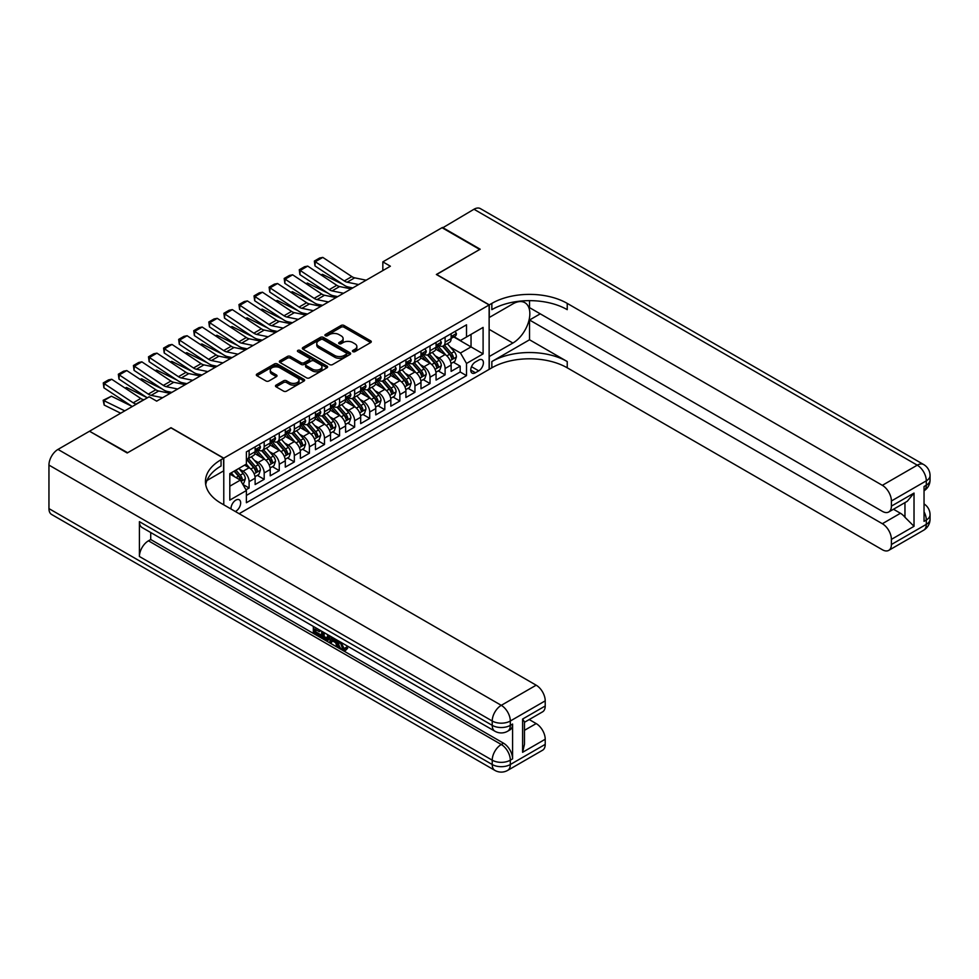 <?xml version="1.0" encoding="UTF-8"?>
<svg xmlns="http://www.w3.org/2000/svg" width="979" height="979" viewBox="0 0 979 979"><rect width="100%" height="100%" fill="white"/><g stroke="black" fill="none" stroke-linecap="round" stroke-linejoin="round"><path stroke-width="1.47" d="M352.881 351.645A1.468 0.844 0 0 0 354.949 351.645L370.674 342.564A2.093 1.212 0 0 0 371.286 341.708A2.093 1.212 0 0 0 370.674 340.851L344.033 325.469A2.093 1.212 0 0 0 341.071 325.469L325.346 334.549A1.468 0.844 0 0 0 324.918 335.148A1.468 0.844 0 0 0 325.346 335.748A1.468 0.844 0 0 0 327.427 335.748L329.458 334.573A6.694 3.867 0 0 1 338.93 334.573L341.145 335.858A6.694 3.867 0 0 1 343.115 338.587A6.694 3.867 0 0 1 341.145 341.328L339.113 342.503A1.468 0.844 0 0 0 338.685 343.091A1.468 0.844 0 0 0 339.113 343.69A1.468 0.844 0 0 0 341.181 343.69L343.225 342.515A6.694 3.867 0 0 1 352.697 342.515L354.912 343.8A6.694 3.867 0 0 1 356.87 346.529A6.694 3.867 0 0 1 354.912 349.27L352.881 350.445A1.468 0.844 0 0 0 352.452 351.045A1.468 0.844 0 0 0 352.881 351.645L352.881 350.445M235.364 511.515A6.829 3.94 120 0 0 235.829 511.258A6.829 3.94 120 0 0 240.296 505.25A6.829 3.94 120 0 0 239.243 499.779A6.829 3.94 120 0 0 235.829 500.122A6.829 3.94 120 0 0 231.032 509.007M276.102 385.114A2.093 1.212 0 0 0 275.491 385.971A2.093 1.212 0 0 0 276.102 386.827L283.58 391.135A2.093 1.212 0 0 0 286.541 391.135L304.004 381.051A2.093 1.212 0 0 0 304.616 380.195A2.093 1.212 0 0 0 304.004 379.35L277.363 363.968A2.093 1.212 0 0 0 274.401 363.968L256.939 374.051A2.093 1.212 0 0 0 256.327 374.908A2.093 1.212 0 0 0 256.939 375.752L265.97 380.966A2.093 1.212 0 0 0 268.931 380.966L276.396 376.658A2.093 1.212 0 0 0 277.008 375.801A2.093 1.212 0 0 0 276.396 374.945L271.929 372.363A5.605 3.231 0 0 1 270.29 370.074A5.605 3.231 0 0 1 273.741 367.088A5.605 3.231 0 0 1 279.847 367.786L297.383 377.918A5.605 3.231 0 0 1 299.023 380.195A5.605 3.231 0 0 1 295.56 383.181A5.605 3.231 0 0 1 289.466 382.483L286.541 380.794A2.093 1.212 0 0 0 283.58 380.794L276.102 385.114L276.102 386.827M171.007 427.872L127.649 452.726L89.958 431.482M171.007 427.701L223.775 458.16L489.133 304.958L489.133 369.377L239.157 513.694M89.958 430.956L149.138 396.789L156.677 401.145L390.376 266.215L382.838 261.87L442.018 227.703L479.71 249.461L436.365 274.487L489.133 304.958M329.605 364.567A2.093 1.212 0 0 0 332.566 364.567L350.029 354.484A2.093 1.212 0 0 0 350.641 353.627A2.093 1.212 0 0 0 350.029 352.77L323.388 337.388A2.093 1.212 0 0 0 320.427 337.388L302.964 347.472A2.093 1.212 0 0 0 302.352 348.328A2.093 1.212 0 0 0 302.964 349.185L329.605 364.567M298.448 351.963A1.468 0.844 0 0 1 299.929 352.159L326.986 367.786L309.548 377.845A2.093 1.212 0 0 1 306.586 377.845L279.957 362.475L279.957 360.761A2.093 1.212 0 0 0 279.345 361.618A2.093 1.212 0 0 0 279.957 362.475M279.957 360.761L287.422 356.442A2.093 1.212 0 0 1 290.384 356.442L301.189 362.683A2.093 1.212 0 0 0 304.151 362.683L309.107 359.819A2.093 1.212 0 0 0 309.719 358.963A2.093 1.212 0 0 0 309.107 358.118L297.861 351.62A1.468 0.844 0 0 1 297.432 351.02A1.468 0.844 0 0 1 298.338 350.237A1.468 0.844 0 0 1 299.929 350.421L327.01 366.06A2.093 1.212 0 0 1 327.622 366.917A2.093 1.212 0 0 1 327.01 367.774L327.01 366.06M245.974 489.83L249.107 488.019L242.841 484.409M239.28 469.039L243.073 471.217A8.53 4.919 60 0 1 249.107 481.668L255.127 478.18L255.127 484.544L264.183 479.318L257.318 475.353M254.369 460.326L258.15 462.516A8.53 4.919 60 0 1 264.183 472.955L270.216 469.479L270.216 475.831L279.26 470.605L272.395 466.653M269.445 451.625L273.227 453.815A8.53 4.919 60 0 1 279.26 464.254L285.293 460.779L285.293 467.13L294.336 461.904L287.471 457.939M284.522 442.924L288.303 445.102A8.53 4.919 60 0 1 294.336 455.553L300.369 452.065L300.369 458.429L309.413 453.204L302.548 449.239M299.598 434.211L303.38 436.401A8.53 4.919 60 0 1 309.413 446.852L315.446 443.365L315.446 449.716L324.49 444.49L317.624 440.538M314.675 425.51L318.456 427.701A8.53 4.919 60 0 1 324.49 438.139L330.523 434.664L330.523 441.015L339.566 435.79L332.701 431.825M329.752 416.809L333.533 418.988A8.53 4.919 60 0 1 339.566 429.438L345.599 425.951L345.599 432.314L354.643 427.089L347.79 423.124M344.828 408.096L348.61 410.287A8.53 4.919 60 0 1 354.643 420.737L360.676 417.25L360.676 423.601L369.719 418.376L362.866 414.423M359.905 399.395L363.686 401.586A8.53 4.919 60 0 1 369.719 412.024L375.752 408.549L375.752 414.9L384.796 409.675L377.943 405.722M374.981 390.694L378.763 392.873A8.53 4.919 60 0 1 384.796 403.324L390.829 399.836L390.829 406.199L399.873 400.974L393.02 397.009M390.058 381.981L393.839 384.172A8.53 4.919 60 0 1 399.873 394.623L405.906 391.135L405.906 397.486L414.949 392.273L408.096 388.308M405.135 373.28L408.928 375.471A8.53 4.919 60 0 1 414.949 385.91L420.982 382.434L420.982 388.785L430.026 383.56L423.173 379.607M420.211 364.58L424.005 366.758A8.53 4.919 60 0 1 430.026 377.209L436.059 373.721L436.059 380.085L445.102 374.859L445.102 368.508A8.53 4.919 -120 0 0 439.081 358.057L435.288 355.866M438.249 370.894L445.102 374.859M255.127 478.18A8.53 4.919 -120 0 0 249.107 467.742L244.579 465.123M270.216 469.479A8.53 4.919 -120 0 0 264.183 459.029L254.858 453.644M285.293 460.779A8.53 4.919 -120 0 0 279.26 450.328L269.935 444.943M300.369 452.065A8.53 4.919 -120 0 0 294.336 441.627L285.011 436.242M315.446 443.365A8.53 4.919 -120 0 0 309.413 432.914L300.088 427.529M330.523 434.664A8.53 4.919 -120 0 0 324.49 424.213L315.165 418.828M345.599 425.951A8.53 4.919 -120 0 0 339.566 415.512L330.241 410.128M360.676 417.25A8.53 4.919 -120 0 0 354.643 406.799L345.318 401.427M375.752 408.549A8.53 4.919 -120 0 0 369.719 398.098L360.394 392.714M390.829 399.836A8.53 4.919 -120 0 0 384.796 389.397L375.471 384.013M405.906 391.135A8.53 4.919 -120 0 0 399.873 380.684L390.548 375.312M420.982 382.434A8.53 4.919 -120 0 0 414.949 371.983L405.624 366.599M436.059 373.721A8.53 4.919 -120 0 0 430.026 363.282L420.701 357.898M478.731 360.064L475.415 361.973A6.608 3.818 120 0 0 471.095 367.798A6.608 3.818 120 0 0 472.111 373.097A6.608 3.818 120 0 0 475.415 372.766L478.731 370.857A6.608 3.818 120 0 0 483.051 365.032A6.608 3.818 120 0 0 482.035 359.734A6.608 3.818 120 0 0 478.731 360.064M223.775 504.821L223.775 458.16M229.808 486.196L240.357 480.102L246.39 490.54L246.39 502.729L466.518 375.642L466.518 363.454L460.485 353.003L450.364 347.166M246.39 490.54L229.808 500.122L229.808 473.652L246.39 464.083L246.39 451.894L466.518 324.808L466.518 336.996L483.1 327.414L483.1 353.884L466.518 363.454M258.064 449.936L258.15 449.985A8.53 4.919 60 0 0 262.409 450.401L268.442 446.926A8.53 4.919 -120 0 0 270.216 443.022L270.216 438.139M273.153 441.235L273.227 441.272A8.53 4.919 60 0 0 277.485 441.7L283.518 438.213A8.53 4.919 -120 0 0 285.293 434.309L285.293 429.438M288.23 432.522L288.303 432.571A8.53 4.919 60 0 0 292.562 432.987L298.595 429.512A8.53 4.919 -120 0 0 300.369 425.608L300.369 420.725M303.306 423.821L303.38 423.87A8.53 4.919 60 0 0 307.651 424.286L313.672 420.811A8.53 4.919 -120 0 0 315.446 416.907L315.446 412.024M318.383 415.12L318.456 415.157A8.53 4.919 60 0 0 322.727 415.585L328.748 412.098A8.53 4.919 -120 0 0 330.523 408.194L330.523 403.324M333.46 406.407L333.533 406.456A8.53 4.919 60 0 0 337.804 406.872L343.837 403.397A8.53 4.919 -120 0 0 345.599 399.493L345.599 394.623M348.536 397.707L348.61 397.755A8.53 4.919 60 0 0 352.881 398.172L358.914 394.696A8.53 4.919 -120 0 0 360.676 390.792L360.676 385.91M363.613 389.006L363.686 389.042A8.53 4.919 60 0 0 367.957 389.471L373.99 385.983A8.53 4.919 -120 0 0 375.752 382.079L375.752 377.209M378.689 380.293L378.763 380.341A8.53 4.919 60 0 0 383.034 380.758L389.067 377.282A8.53 4.919 -120 0 0 390.829 373.378L390.829 368.508M393.766 371.592L393.839 371.641A8.53 4.919 60 0 0 398.11 372.057L404.143 368.581A8.53 4.919 -120 0 0 405.906 364.677L405.906 359.795M408.843 362.891L408.928 362.928A8.53 4.919 60 0 0 413.187 363.356L419.22 359.868A8.53 4.919 -120 0 0 420.982 355.964L420.982 351.094M423.919 354.178L424.005 354.227A8.53 4.919 60 0 0 428.264 354.655L434.297 351.167A8.53 4.919 -120 0 0 436.059 347.264L436.059 342.393M246.39 495.423L460.191 371.983L460.191 366.158L451.135 371.371L451.135 365.02A8.53 4.919 -120 0 0 445.102 354.569L435.79 349.197M438.996 345.477L439.081 345.526A8.53 4.919 -120 0 0 443.34 345.942A8.53 4.919 -120 0 0 445.102 342.038L445.102 337.168M443.34 345.942L449.373 342.466A8.53 4.919 -120 0 0 451.135 338.563L451.135 333.68M249.107 450.328L249.107 455.198A8.53 4.919 60 0 1 247.332 459.102A8.53 4.919 60 0 1 246.39 459.457M247.332 459.102L253.365 455.627A8.53 4.919 -120 0 0 255.127 451.723L255.127 446.84M264.183 441.627L264.183 446.497A8.53 4.919 60 0 1 262.409 450.401M279.26 432.914L279.26 437.797A8.53 4.919 60 0 1 277.485 441.7M294.336 424.213L294.336 429.083A8.53 4.919 60 0 1 292.562 432.987M309.413 415.512L309.413 420.383A8.53 4.919 60 0 1 307.651 424.286M324.49 406.799L324.49 411.682A8.53 4.919 60 0 1 322.727 415.585M339.566 398.098L339.566 402.969A8.53 4.919 60 0 1 337.804 406.872M354.643 389.397L354.643 394.268A8.53 4.919 60 0 1 352.881 398.172M369.719 380.684L369.719 385.567A8.53 4.919 60 0 1 367.957 389.471M384.796 371.983L384.796 376.854A8.53 4.919 60 0 1 383.034 380.758M399.873 363.282L399.873 368.153A8.53 4.919 60 0 1 398.11 372.057M414.949 354.569L414.949 359.452A8.53 4.919 60 0 1 413.187 363.356M430.026 345.868L430.026 350.739A8.53 4.919 60 0 1 428.264 354.655M430.026 377.209L430.026 383.56M414.949 385.91L414.949 392.273M399.873 394.623L399.873 400.974M384.796 403.324L384.796 409.675M369.719 412.024L369.719 418.376M354.643 420.737L354.643 427.089M339.566 429.438L339.566 435.79M324.49 438.139L324.49 444.49M309.413 446.852L309.413 453.204M294.336 455.553L294.336 461.904M279.26 464.254L279.26 470.605M264.183 472.955L264.183 479.318M249.107 481.668L249.107 488.019M240.357 480.102L229.808 474.007M460.485 353.003L471.046 346.909L471.046 334.377L483.1 327.414M453.779 336.947L483.1 353.884M454.072 336.776L460.485 340.472L466.518 336.996M382.838 261.87L382.838 270.571M453.326 362.193L460.191 366.158M460.191 371.983L466.518 375.642M353.468 351.853L354.912 351.008A6.694 3.867 0 0 0 356.87 348.279L356.87 346.529M343.115 338.587L343.115 340.325A6.694 3.867 0 0 1 341.145 343.066L339.701 343.898M370.674 340.851L370.674 342.564L344.033 327.219A2.093 1.212 0 0 0 341.071 327.219L325.934 335.956M350.005 354.496L323.388 339.138A2.093 1.212 0 0 0 320.427 339.138L302.988 349.197M346.333 354.227A1.468 0.844 0 0 0 346.762 353.627A1.468 0.844 0 0 0 346.333 353.027L322.948 339.529A1.468 0.844 0 0 0 320.867 339.529L318.726 340.765A6.694 3.867 0 0 0 316.768 343.507A6.694 3.867 0 0 0 318.726 346.236L334.708 355.463A6.694 3.867 0 0 0 344.18 355.463L346.333 354.227L346.333 355.964A1.468 0.844 0 0 0 346.762 355.365L346.762 353.627M316.768 343.507L316.768 345.244A6.694 3.867 0 0 0 318.726 347.973L318.726 346.236M346.333 355.964L344.18 357.2A6.694 3.867 0 0 1 334.708 357.2L318.726 347.973M279.982 362.487L287.422 358.192L287.422 356.442M309.719 358.963L309.719 360.713A2.093 1.212 0 0 1 309.107 361.557L304.151 364.421A2.093 1.212 0 0 1 301.189 364.421L290.384 358.192A2.093 1.212 0 0 0 287.422 358.192M312.399 369.156A5.605 3.231 0 0 0 318.505 369.854A5.605 3.231 0 0 0 321.956 366.868A5.605 3.231 0 0 0 320.317 364.58L314.137 361.018A2.093 1.212 0 0 0 311.175 361.018L306.219 363.882A2.093 1.212 0 0 0 305.607 364.739A2.093 1.212 0 0 0 306.219 365.583L312.399 369.156L312.399 370.894A5.605 3.231 0 0 0 318.505 371.592A5.605 3.231 0 0 0 321.956 368.606L321.956 366.868M305.607 364.739L305.607 366.476A2.093 1.212 0 0 0 306.219 367.333L306.219 365.583M312.399 370.894L306.219 367.333M299.023 380.195L299.023 381.945A5.605 3.231 0 0 1 295.56 384.931A5.605 3.231 0 0 1 289.466 384.221L286.541 382.544A2.093 1.212 0 0 0 283.58 382.544L276.127 386.84M270.29 370.074L270.29 371.812A5.605 3.231 0 0 0 271.929 374.1L271.929 372.363M276.396 374.945L276.396 376.658L271.929 374.1M304.004 379.35L304.004 381.051L277.363 365.705A2.093 1.212 0 0 0 274.401 365.705L256.963 375.777M451.013 363.527L454.905 361.275L456.41 356.919A5.654 3.267 -120 0 0 454.219 351.62L447.33 343.641M320.977 274.866L322.519 274.34L342.993 284.448M348.071 286.957L351.522 288.658M445.947 355.132L438.078 346.015M441.468 352.477L436.891 347.178A13.535 7.82 -120 0 0 436.475 346.713M442.569 346.248L449.545 354.312A5.654 3.267 60 0 1 451.552 358.216C452.408 359.342 453.008 358.999 453.363 357.164A5.654 3.267 -120 0 0 451.356 353.272L444.466 345.293M442.985 346.113L450.475 354.79A2.876 1.664 60 0 1 451.197 355.915L453.363 357.164M451.552 358.216L451.968 358.877M322.519 274.34L321.271 275.062M358.632 284.546L347.153 282.197A10.659 6.155 60 0 1 344.302 280.949L315.262 261.748L314.981 265.933L344.033 285.122A15.994 9.227 -120 0 0 348.316 287.006L352.783 287.924M455.137 331.379L456.41 333.594A5.654 3.267 60 0 1 455.247 336.091L452.384 337.755A5.654 3.267 -120 0 0 453.363 336.446L453.24 335.944M366.17 280.202L354.692 277.84A10.659 6.155 60 0 1 351.84 276.592L322.801 257.404L315.262 261.748L314.357 261.063L319.631 258.015L322.801 257.404M451.331 338.012L451.356 338.012A5.654 3.267 -120 0 0 452.384 337.755M452.641 336.03L453.363 336.446L451.552 337.498A5.654 3.267 60 0 1 451.135 338.293M314.981 265.933L314.357 261.063M442.471 227.96L473.983 209.249L917.262 465.172A12.788 7.391 120 0 1 923.65 464.536A12.788 12.788 0 0 1 930.05 475.61A12.788 7.391 180 0 1 926.305 480.836L891.404 500.991A12.788 7.391 -120 0 0 882.348 485.327L917.262 465.172A12.788 7.391 60 0 1 926.305 480.836L926.305 485.192L924.041 486.502L924.041 521.317L926.305 520.008L926.305 524.365A12.788 7.391 60 0 1 923.65 530.214L888.748 550.369A12.788 7.391 -120 0 0 891.404 544.52L926.305 524.365A12.788 7.391 0 0 0 930.05 519.139A12.788 12.788 0 0 1 923.65 530.214M442.471 227.446L480.163 249.204L436.512 274.573M489.133 356.576L512.886 343.042A23.985 13.853 120 0 0 528.55 321.907A23.985 13.853 120 0 0 524.879 302.682A23.985 13.853 120 0 0 512.886 303.869L489.28 317.49L489.28 304.873L491.85 303.392A53.307 30.777 180 0 1 567.233 303.392L882.348 485.327M489.28 356.662L489.28 369.291L491.85 367.81A53.307 30.777 180 0 1 567.233 367.81L882.348 549.733A12.788 7.391 -120 0 0 888.748 550.369M529.541 339.774L491.85 361.545A53.307 30.777 180 0 1 567.233 361.545L529.541 339.774L529.541 320.011L540.249 313.831M529.541 300.639L529.541 307.651L882.348 511.344A12.788 7.391 -120 0 0 888.748 511.98A12.788 7.391 -120 0 0 891.404 506.131L914.019 493.073L914.019 526.323L904.963 517.279L904.963 502.619M914.019 526.323L891.404 539.38L891.404 544.52M891.404 539.38A12.788 7.391 -120 0 0 882.348 523.716L900.447 513.265A12.788 7.391 60 0 1 904.963 517.279M529.541 320.011L882.348 523.716M473.983 209.249A12.788 7.391 -60 0 1 480.383 208.613L923.65 464.536M436.512 274.401L489.28 304.873M891.404 500.991L891.404 506.131M893.484 509.251L900.447 513.265M491.85 303.392L491.85 309.658A53.307 30.777 180 0 1 567.233 309.658L567.233 303.392M888.748 511.98L907.252 501.297L914.019 493.073M341.108 642.383L343.898 648.233L344.951 648.6M340.019 641.808L342.699 648.93L344.461 649.138L346.444 647.082L347.716 648.159L345.452 650.545L342.809 650.203C340.031 648.318 338.636 645.699 338.624 642.346L338.722 641.061M332.64 640.976L330.853 643.154L329.495 642.371L331.783 637.048M337.522 640.364L339.321 646.654L338.122 647.352L336.764 646.568L335.736 642.762L331.881 640.535L330.853 643.154M315.825 629.656L315.825 631.883L321.149 634.967L321.149 636.166L319.949 636.864L313.341 633.046L313.341 626.401M320.574 630.586L319.374 631.712L314.614 628.959L314.614 632.581L315.825 631.883M139.41 521.66L492.229 725.353A12.788 7.391 120 0 0 494.872 731.215L142.065 527.522A12.788 7.391 -60 0 1 139.41 521.66L139.41 556.488A12.788 7.391 -60 0 1 148.465 540.812L150.717 539.515L503.536 743.208A12.788 7.391 60 0 1 512.58 758.872L512.58 724.056A12.788 7.391 60 0 1 509.924 729.906L507.673 731.215A12.788 7.391 -120 0 0 510.316 725.353L512.58 724.056M150.717 539.515L150.717 532.515M330.315 636.203L329.066 639.63L327.855 640.327L324.93 639.74L321.687 637.867L321.687 631.222M127.197 452.983L170.848 427.786L223.616 458.245L221.058 459.726A53.307 30.777 -0 0 0 205.443 481.497A53.307 30.777 -0 0 0 221.058 503.255L536.174 685.19A12.788 7.391 60 0 1 545.217 700.854L510.316 721.009L510.316 725.353A12.788 7.391 -0 0 1 492.229 725.353L492.229 721.009L48.95 465.086A12.788 7.391 -60 0 1 57.994 449.41L89.505 431.225L127.197 452.983M223.616 458.245L223.616 470.875L206.948 480.493M522.602 719.051L524.475 721.878L524.475 744.248L522.602 752.3L522.602 719.051L545.217 705.994L545.217 700.854M545.217 705.994A12.788 7.391 60 0 1 542.574 711.843L524.475 722.294M48.95 508.603L492.229 764.526A12.788 7.391 120 0 0 494.872 770.387L51.606 514.464A12.788 7.391 -60 0 1 48.95 508.603L48.95 465.086M529.223 719.553L536.174 723.579A12.788 7.391 60 0 1 545.217 739.243L522.602 752.3M512.58 758.872L510.316 760.181L510.316 764.526L545.217 744.383L545.217 739.243M545.217 744.383A12.788 7.391 60 0 1 542.574 750.232L507.673 770.387A12.788 7.391 -120 0 0 510.316 764.526A12.788 7.391 -0 0 1 492.229 764.526L492.229 760.181L139.41 556.488M221.058 459.726L221.058 465.992A53.307 30.777 -0 0 0 205.725 484.629M314.614 632.581L319.949 635.652L321.149 634.967M319.949 635.652L319.949 636.864M314.614 627.147L319.9 630.195M319.374 630.5L319.374 631.712M329.017 635.457L327.855 640.327M322.96 631.957L322.96 637.402L326.962 638.969L327.745 634.722M329.115 636.876L330.29 636.191M324.171 632.654L324.171 636.705L328.173 638.271M322.96 637.402L324.171 636.705M324.832 638.479L326.031 637.782M335.834 639.397L338.122 647.352M332.97 637.745L332.26 639.556L335.356 641.343L334.647 638.7M333.741 638.186L333.472 638.859L334.904 639.691M332.26 639.556L333.472 638.859M342.699 648.93L343.898 648.233M339.897 643.068L341.059 642.408M345.232 647.768L346.505 648.857L347.716 648.159M346.505 648.857L345.452 650.545M435.936 372.228L439.828 369.989L441.333 365.632A5.654 3.267 -120 0 0 439.143 360.321L432.253 352.354M305.901 283.567L307.443 283.041L327.916 293.149M332.995 295.658L336.446 297.359M430.87 363.833L423.001 354.716M426.391 361.178L421.814 355.891A13.535 7.82 -120 0 0 421.398 355.414M427.493 354.961L434.468 363.025A5.654 3.267 60 0 1 436.475 366.917C437.332 368.055 437.931 367.7 438.286 365.877A5.654 3.267 -120 0 0 436.279 361.973L429.389 354.006M427.909 354.826L435.398 363.49A2.876 1.664 60 0 1 436.12 364.616L438.286 365.877M436.475 366.917L436.891 367.59M307.443 283.041L306.194 283.763M420.86 380.941L424.751 378.689L426.257 374.333A5.654 3.267 -120 0 0 424.066 369.034L417.176 361.055M290.824 292.28L292.366 291.742L312.839 301.85M317.918 304.359L321.369 306.06M415.794 372.534L407.913 363.417M411.315 369.878L406.738 364.592A13.535 7.82 -120 0 0 406.322 364.115M412.416 363.662L419.391 371.726A5.654 3.267 60 0 1 421.398 375.618C422.255 376.756 422.855 376.413 423.209 374.578A5.654 3.267 -120 0 0 421.19 370.686L414.313 362.707M412.832 363.527L420.321 372.191A2.876 1.664 60 0 1 421.043 373.317L423.209 374.578M421.398 375.618L421.814 376.291M292.366 291.742L291.118 292.464M405.783 389.642L409.675 387.39L411.18 383.034A5.654 3.267 -120 0 0 408.977 377.735L402.1 369.756M275.748 300.981L277.29 300.455L297.763 310.563M302.841 313.072L306.292 314.773M400.717 381.235L392.836 372.13M396.238 378.592L391.661 373.293A13.535 7.82 -120 0 0 391.245 372.828M397.339 372.363L404.315 380.427A5.654 3.267 60 0 1 406.322 384.331C407.178 385.457 407.778 385.114 408.133 383.278A5.654 3.267 -120 0 0 406.114 379.387L399.224 371.408M397.755 372.228L405.233 380.904A2.876 1.664 60 0 1 405.967 382.03L408.133 383.278M406.322 384.331L406.738 384.992M277.29 300.455L276.041 301.177M390.707 398.343L394.598 396.091L396.103 391.747A5.654 3.267 -120 0 0 393.901 386.436L387.011 378.469M260.671 309.682L262.213 309.156L282.686 319.264M287.765 321.773L291.216 323.474M385.64 389.948L377.759 380.831M381.161 387.292L376.585 382.006A13.535 7.82 -120 0 0 376.169 381.529M382.263 381.076L389.226 389.14A5.654 3.267 60 0 1 391.245 393.032C392.089 394.17 392.701 393.815 393.056 391.979A5.654 3.267 -120 0 0 391.037 388.088L384.147 380.121M382.679 380.941L390.156 389.605A2.876 1.664 60 0 1 390.89 390.731L393.056 391.979M391.245 393.032L391.661 393.705M262.213 309.156L260.965 309.878M343.556 293.259L332.077 290.898A10.659 6.155 60 0 1 329.225 289.649L300.186 270.461L299.904 274.634L328.956 293.835A15.994 9.227 -120 0 0 333.239 295.707L337.706 296.625M440.06 340.08L441.333 342.295A5.654 3.267 60 0 1 440.171 344.804L437.307 346.456A5.654 3.267 -120 0 0 438.286 345.159L438.164 344.657M351.094 288.903L339.615 286.553A10.659 6.155 60 0 1 336.764 285.293L307.724 266.104L300.186 270.461L299.268 269.763L304.555 266.716L307.724 266.104M436.255 346.725L436.279 346.725A5.654 3.267 -120 0 0 437.307 346.456M437.564 344.73L438.286 345.159L436.475 346.199A5.654 3.267 60 0 1 436.059 347.007M299.904 274.634L299.268 269.763M328.479 301.96L317 299.611A10.659 6.155 60 0 1 314.149 298.35L285.097 279.162L284.828 283.347L313.867 302.535A15.994 9.227 -120 0 0 318.163 304.42L322.629 305.338M424.984 348.781L426.257 351.008A5.654 3.267 60 0 1 425.094 353.505L422.23 355.157A5.654 3.267 -120 0 0 423.209 353.86L423.087 353.358M336.017 297.604L324.538 295.254A10.659 6.155 60 0 1 321.687 294.006L292.635 274.805L285.097 279.162L284.191 278.464L289.478 275.429L292.635 274.805M421.178 355.426L421.19 355.426A5.654 3.267 -120 0 0 422.23 355.157M422.475 353.431L423.209 353.86L421.398 354.9A5.654 3.267 60 0 1 420.982 355.707M284.828 283.347L284.191 278.464M313.402 310.661L301.924 308.312A10.659 6.155 60 0 1 299.072 307.063L270.02 287.863L269.751 292.048L298.791 311.236A15.994 9.227 -120 0 0 303.086 313.121L307.553 314.039M409.907 357.494L411.18 359.709A5.654 3.267 60 0 1 410.017 362.206L407.154 363.87A5.654 3.267 -120 0 0 408.133 362.56L408.01 362.059M320.941 306.317L309.462 303.955A10.659 6.155 60 0 1 306.611 302.707L277.559 283.518L270.02 287.863L269.115 287.177L274.401 284.13L277.559 283.518M406.101 364.127L406.114 364.127A5.654 3.267 -120 0 0 407.154 363.87M407.399 362.144L408.133 362.56L406.322 363.613A5.654 3.267 60 0 1 405.906 364.408M269.751 292.048L269.115 287.177M298.326 319.374L286.847 317.012A10.659 6.155 60 0 1 283.996 315.764L254.944 296.564L254.675 300.749L283.714 319.949A15.994 9.227 -120 0 0 288.01 321.822L292.476 322.74M394.831 366.195L396.103 368.41A5.654 3.267 60 0 1 394.941 370.919L392.077 372.571A5.654 3.267 -120 0 0 393.056 371.274L392.934 370.772M305.864 315.018L294.385 312.668A10.659 6.155 60 0 1 291.534 311.408L262.482 292.219L254.944 296.564L254.038 295.878L259.325 292.831L262.482 292.219M391.013 372.828L391.037 372.828A5.654 3.267 -120 0 0 392.077 372.571M392.322 370.845L393.056 371.274L391.245 372.314A5.654 3.267 60 0 1 390.829 373.121M254.675 300.749L254.038 295.878M375.63 407.056L379.522 404.804L381.027 400.448A5.654 3.267 -120 0 0 378.824 395.149L371.934 387.17M245.594 318.395L247.136 317.857L267.61 327.965M272.688 330.474L276.127 332.175M370.564 398.649L362.683 389.532M366.085 395.993L361.508 390.707A13.535 7.82 -120 0 0 361.092 390.229M367.186 389.777L374.149 397.841A5.654 3.267 60 0 1 376.169 401.733C377.013 402.871 377.625 402.528 377.98 400.692A5.654 3.267 -120 0 0 375.96 396.801L369.071 388.822M367.602 389.642L375.079 398.306A2.876 1.664 60 0 1 375.814 399.432L377.98 400.692M376.169 401.733L376.585 402.406M247.136 317.857L245.888 318.579M283.249 328.075L271.77 325.726A10.659 6.155 60 0 1 268.907 324.465L239.867 305.277L239.598 309.462L268.638 328.65A15.994 9.227 -120 0 0 272.921 330.535L277.4 331.453M379.742 374.896L381.027 377.123A5.654 3.267 60 0 1 379.864 379.619L376.988 381.272A5.654 3.267 -120 0 0 377.98 379.974L377.857 379.473M290.787 323.719L279.309 321.369A10.659 6.155 60 0 1 276.457 320.121L247.406 300.92L239.867 305.277L238.962 304.579L244.236 301.544L247.406 300.92M375.936 381.541L375.96 381.541A5.654 3.267 -120 0 0 376.988 381.272M377.245 379.546L377.98 379.974L376.169 381.015A5.654 3.267 60 0 1 375.752 381.822M239.598 309.462L238.962 304.579M360.553 415.757L364.445 413.505L365.95 409.149A5.654 3.267 -120 0 0 363.747 403.85L356.858 395.871M230.518 327.096L232.06 326.57L252.533 336.678M257.612 339.187L261.05 340.888M355.487 407.35L347.606 398.245M350.996 404.706L346.431 399.408A13.535 7.82 -120 0 0 346.015 398.942M352.11 398.477L359.073 406.542A5.654 3.267 60 0 1 361.092 410.434C361.936 411.572 362.548 411.229 362.903 409.393A5.654 3.267 -120 0 0 360.884 405.502L353.994 397.523M352.513 398.343L360.003 407.019A2.876 1.664 60 0 1 360.737 408.145L362.903 409.393M361.092 410.434L361.508 411.107M232.06 326.57L230.811 327.292M268.16 336.776L256.694 334.426A10.659 6.155 60 0 1 253.83 333.178L224.791 313.978L224.521 318.163L253.561 337.351A15.994 9.227 -120 0 0 257.844 339.236L262.323 340.154M364.665 383.609L365.95 385.824A5.654 3.267 60 0 1 364.788 388.32L361.912 389.985A5.654 3.267 -120 0 0 362.903 388.675L362.781 388.173M275.711 332.432L264.232 330.07A10.659 6.155 60 0 1 261.369 328.822L232.329 309.621L224.791 313.978L223.885 313.292L229.159 310.245L232.329 309.621M360.859 390.242L360.884 390.242A5.654 3.267 -120 0 0 361.912 389.985M362.169 388.259L362.903 388.675L361.092 389.728A5.654 3.267 60 0 1 360.676 390.523M224.521 318.163L223.885 313.292M345.465 424.458L349.368 422.206L350.874 417.862A5.654 3.267 -120 0 0 348.671 412.551L341.781 404.572M215.441 335.797L216.983 335.271L237.456 345.379M242.535 347.888L245.974 349.589M340.411 416.063L332.53 406.946M335.919 413.407L331.355 408.121A13.535 7.82 -120 0 0 330.939 407.643M337.033 407.191L343.996 415.255A5.654 3.267 60 0 1 346.015 419.147C346.86 420.285 347.472 419.93 347.826 418.094A5.654 3.267 -120 0 0 345.807 414.203L338.918 406.236M337.437 407.056L344.926 415.72A2.876 1.664 60 0 1 345.648 416.846L347.826 418.094M346.015 419.147L346.419 419.82M216.983 335.271L215.735 335.993M253.084 345.477L241.617 343.127A10.659 6.155 60 0 1 238.754 341.879L209.714 322.678L209.445 326.864L238.484 346.064A15.994 9.227 -120 0 0 242.768 347.937L247.246 348.854M349.589 392.31L350.874 394.525A5.654 3.267 60 0 1 349.699 397.033L346.835 398.686A5.654 3.267 -120 0 0 347.826 397.376L347.704 396.887M260.622 341.133L249.155 338.783A10.659 6.155 60 0 1 246.292 337.522L217.252 318.334L209.714 322.678L208.808 321.993L214.083 318.946L217.252 318.334M345.783 398.942L345.807 398.942A5.654 3.267 -120 0 0 346.835 398.686M347.092 396.96L347.826 397.376L346.015 398.429A5.654 3.267 60 0 1 345.599 399.236M209.445 326.864L208.808 321.993M330.388 433.171L334.292 430.919L335.797 426.563A5.654 3.267 -120 0 0 333.594 421.264L326.705 413.285M200.365 344.51L201.907 343.972L222.38 354.08M227.458 356.589L230.897 358.29M325.322 424.764L317.453 415.647M320.843 422.108L316.278 416.821A13.535 7.82 -120 0 0 315.862 416.344M321.956 415.891L328.92 423.956A5.654 3.267 60 0 1 330.939 427.847C331.783 428.986 332.395 428.643 332.75 426.807A5.654 3.267 -120 0 0 330.731 422.916L323.841 414.937M322.36 415.757L329.85 424.421A2.876 1.664 60 0 1 330.572 425.547L332.75 426.807M330.939 427.847L331.343 428.521M201.907 343.972L200.646 344.694M238.007 354.19L226.541 351.84A10.659 6.155 60 0 1 223.677 350.58L194.637 331.392L194.368 335.577L223.408 354.765A15.994 9.227 -120 0 0 227.691 356.65L232.17 357.568M334.512 401.011L335.797 403.238A5.654 3.267 60 0 1 334.622 405.734L331.759 407.386A5.654 3.267 -120 0 0 332.75 406.089L332.627 405.587M245.545 349.833L234.079 347.484A10.659 6.155 60 0 1 231.215 346.236L202.176 327.035L194.637 331.392L193.732 330.694L199.006 327.647L202.176 327.035M330.706 407.656L330.731 407.656A5.654 3.267 -120 0 0 331.759 407.386M332.016 405.661L332.75 406.089L330.939 407.129A5.654 3.267 60 0 1 330.523 407.937M194.368 335.577L193.732 330.694M315.311 441.872L319.215 439.62L320.72 435.263A5.654 3.267 -120 0 0 318.518 429.965L311.628 421.986M185.288 353.211L186.83 352.685L207.303 362.793M212.382 365.302L215.821 367.003M310.245 433.464L302.376 424.36M305.766 430.821L301.202 425.522A13.535 7.82 -120 0 0 300.786 425.057M306.88 424.592L313.843 432.657A5.654 3.267 60 0 1 315.862 436.548C316.707 437.686 317.306 437.344 317.673 435.508A5.654 3.267 -120 0 0 315.654 431.617L308.764 423.638M307.284 424.458L314.773 433.134A2.876 1.664 60 0 1 315.495 434.26L317.673 435.508M315.862 436.548L316.266 437.221M186.83 352.685L185.569 353.407M222.931 362.891L211.464 360.541A10.659 6.155 60 0 1 208.6 359.293L179.561 340.092L179.292 344.278L208.331 363.466A15.994 9.227 -120 0 0 212.614 365.351L217.093 366.268M319.435 409.724L320.72 411.939A5.654 3.267 60 0 1 319.546 414.435L316.682 416.087A5.654 3.267 -120 0 0 317.673 414.79L317.551 414.288M230.469 358.534L219.002 356.185A10.659 6.155 60 0 1 216.139 354.936L187.099 335.736L179.561 340.092L178.655 339.407L183.93 336.36L187.099 335.736M315.63 416.356L315.654 416.356A5.654 3.267 -120 0 0 316.682 416.087M316.939 414.374L317.673 414.79L315.862 415.83A5.654 3.267 60 0 1 315.446 416.638M179.292 344.278L178.655 339.407M300.235 450.573L304.139 448.321L305.644 443.976A5.654 3.267 -120 0 0 303.441 438.665L296.551 430.687M170.211 361.912L171.753 361.386L192.214 371.494M197.305 374.002L200.744 375.703M295.168 442.178L287.3 433.061M290.69 439.522L286.125 434.235A13.535 7.82 -120 0 0 285.697 433.758M291.803 433.293L298.766 441.37A5.654 3.267 60 0 1 300.786 445.261C301.63 446.4 302.23 446.045 302.597 444.209A5.654 3.267 -120 0 0 300.577 440.317L293.688 432.351M292.207 433.171L299.696 441.835A2.876 1.664 60 0 1 300.418 442.961L302.597 444.209M300.786 445.261L301.189 445.934M171.753 361.386L170.493 362.108M207.854 371.592L196.387 369.242A10.659 6.155 60 0 1 193.524 367.994L164.484 348.793L164.215 352.978L193.255 372.179A15.994 9.227 -120 0 0 197.538 374.051L202.017 374.969M304.359 418.425L305.644 420.64A5.654 3.267 60 0 1 304.469 423.148L301.605 424.8A5.654 3.267 -120 0 0 302.597 423.491L302.474 422.989M215.392 367.247L203.926 364.886A10.659 6.155 60 0 1 201.062 363.637L172.023 344.449L164.484 348.793L163.579 348.108L168.853 345.061L172.023 344.449M300.553 425.057L300.577 425.057A5.654 3.267 -120 0 0 301.605 424.8M301.862 423.075L302.597 423.491L300.786 424.543A5.654 3.267 60 0 1 300.369 425.351M164.215 352.978L163.579 348.108M285.158 459.286L289.062 457.034L290.567 452.677A5.654 3.267 -120 0 0 288.364 447.379L281.475 439.4M155.135 370.625L156.677 370.086L177.138 380.195M182.229 382.703L185.667 384.404M280.092 450.878L272.223 441.762M275.613 448.223L271.048 442.936A13.535 7.82 -120 0 0 270.62 442.459M276.727 442.006L283.69 450.071A5.654 3.267 60 0 1 285.709 453.962C286.553 455.1 287.153 454.758 287.508 452.922A5.654 3.267 -120 0 0 285.501 449.031L278.611 441.052M277.13 441.872L284.62 450.536A2.876 1.664 60 0 1 285.342 451.662L287.508 452.922M285.709 453.962L286.113 454.635M156.677 370.086L155.416 370.808M192.777 380.305L181.311 377.943A10.659 6.155 60 0 1 178.447 376.695L149.408 357.506L149.138 361.692L178.178 380.88A15.994 9.227 -120 0 0 182.461 382.765L186.94 383.682M289.282 427.125L290.567 429.353A5.654 3.267 60 0 1 289.392 431.849L286.529 433.501A5.654 3.267 -120 0 0 287.508 432.204L287.398 431.702M200.316 375.948L188.849 373.599A10.659 6.155 60 0 1 185.986 372.338L156.946 353.15L149.408 357.506L148.502 356.809L153.776 353.762L156.946 353.15M285.476 433.77L285.501 433.77A5.654 3.267 -120 0 0 286.529 433.501M286.786 431.776L287.508 432.204L285.709 433.244A5.654 3.267 60 0 1 285.293 434.052M149.138 361.692L148.502 356.809M270.082 467.986L273.985 465.735L275.491 461.378A5.654 3.267 -120 0 0 273.288 456.079L266.398 448.101M140.058 379.326L141.6 378.8L162.061 388.908M167.152 391.416L170.591 393.117M265.015 459.579L257.147 450.475M260.536 456.936L255.972 451.637A13.535 7.82 -120 0 0 255.543 451.172M261.65 450.707L268.613 458.772A5.654 3.267 60 0 1 270.632 462.663C271.477 463.801 272.076 463.459 272.431 461.623A5.654 3.267 -120 0 0 270.424 457.731L263.535 449.753M262.054 450.573L269.543 459.249A2.876 1.664 60 0 1 270.265 460.375L272.431 461.623M270.632 462.663L271.036 463.336M141.6 378.8L140.34 379.522M177.701 389.006L166.222 386.656A10.659 6.155 60 0 1 163.371 385.396L134.331 366.207L134.062 370.392L163.101 389.581A15.994 9.227 -120 0 0 167.385 391.465L171.863 392.383M274.206 435.839L275.491 438.054A5.654 3.267 60 0 1 274.316 440.55L271.452 442.202A5.654 3.267 -120 0 0 272.431 440.905L272.321 440.403M185.239 384.649L173.772 382.299A10.659 6.155 60 0 1 170.909 381.051L141.869 361.851L134.331 366.207L133.425 365.522L138.7 362.475L141.869 361.851M270.4 442.471L270.424 442.471A5.654 3.267 -120 0 0 271.452 442.202M271.709 440.489L272.431 440.905L270.632 441.945A5.654 3.267 60 0 1 270.216 442.753M134.062 370.392L133.425 365.522M255.005 476.687L258.897 474.436L260.414 470.091A5.654 3.267 -120 0 0 258.211 464.78L251.322 456.801M124.982 388.027L126.524 387.5L146.985 397.609M249.939 468.292L246.329 464.119M245.46 465.637L244.872 464.952M246.573 459.408L253.537 467.485A5.654 3.267 60 0 1 255.556 471.376C256.4 472.514 257 472.159 257.355 470.324A5.654 3.267 -120 0 0 255.348 466.432L248.458 458.466M246.977 459.286L254.467 467.95A2.876 1.664 60 0 1 255.189 469.076L257.355 470.324M255.556 471.376L255.96 472.049M126.524 387.5L125.263 388.222M162.624 397.707L151.145 395.357A10.659 6.155 60 0 1 148.294 394.109L119.254 374.908L118.985 379.093L147.339 397.841M259.129 444.539L260.414 446.754A5.654 3.267 60 0 1 259.239 449.263L256.376 450.915A5.654 3.267 -120 0 0 257.355 449.606L257.244 449.104M170.162 393.362L158.684 391A10.659 6.155 60 0 1 155.832 389.752L126.793 370.564L119.254 374.908L118.349 374.223L123.623 371.176L126.793 370.564M255.323 451.172L255.348 451.172A5.654 3.267 -120 0 0 256.376 450.915M256.633 449.19L257.355 449.606L255.556 450.658A5.654 3.267 60 0 1 255.127 451.454M118.985 379.093L118.349 374.223M242.547 483.883L243.82 483.149L245.337 478.792A5.654 3.267 -120 0 0 243.135 473.493L238.79 468.464M111.435 396.201L103.896 400.558L104.178 405.049L103.162 400.289L111.435 396.201L131.908 406.309M234.752 476.859L231.252 472.82M103.162 400.289L124.774 410.862M120.698 413.211L104.178 405.049M230.383 474.338L229.808 473.665M234.116 471.168L238.46 476.186A5.654 3.267 60 0 1 240.467 480.077C241.323 481.215 241.923 480.86 242.278 479.037A5.654 3.267 -120 0 0 240.271 475.145L235.927 470.116M234.47 470.96L239.39 476.651A2.876 1.664 60 0 1 240.112 477.776L242.278 479.037M240.467 480.077L240.883 480.75M136.424 404.131L136.069 404.058A10.659 6.155 60 0 1 133.217 402.81L104.178 383.621L103.896 387.806L132.251 406.542M143.962 399.787L143.607 399.713A10.659 6.155 60 0 1 140.756 398.453L111.716 379.265L104.178 383.621L103.272 382.924L108.547 379.876L111.716 379.265M103.896 387.806L103.272 382.924M243.073 471.217L249.107 467.742M258.15 462.516L264.183 459.029M273.227 453.815L279.26 450.328M288.303 445.102L294.336 441.627M303.38 436.401L309.413 432.914M318.456 427.701L324.49 424.213M333.533 418.988L339.566 415.512M348.61 410.287L354.643 406.799M363.686 401.586L369.719 398.098M378.763 392.873L384.796 389.397M393.839 384.172L399.873 380.684M408.928 375.471L414.949 371.983M424.005 366.758L430.026 363.282M439.081 358.057L445.102 354.569M445.102 342.038L451.135 338.563M249.107 455.198L255.127 451.723M264.183 446.497L270.216 443.022M279.26 437.797L285.293 434.309M294.336 429.083L300.369 425.608M309.413 420.383L315.446 416.907M324.49 411.682L330.523 408.194M339.566 402.969L345.599 399.493M354.643 394.268L360.676 390.792M369.719 385.567L375.752 382.079M384.796 376.854L390.829 373.378M399.873 368.153L405.906 364.677M414.949 359.452L420.982 355.964M430.026 350.739L436.059 347.264M445.102 368.508L451.135 365.02M471.499 366.684L478.731 370.857M470.74 370.074L475.415 372.766M354.912 351.008L354.912 349.27M339.113 343.69L339.113 342.503M341.145 343.066L341.145 341.328M325.346 335.748L325.346 334.549M341.071 327.219L341.071 325.469M344.033 327.219L344.033 325.469M302.964 349.185L302.964 347.472M320.427 339.138L320.427 337.388M323.388 339.138L323.388 337.388M350.029 354.484L350.029 352.77M334.708 357.2L334.708 355.463M344.18 357.2L344.18 355.463M290.384 358.192L290.384 356.442M301.189 364.421L301.189 362.683M304.151 364.421L304.151 362.683M309.107 361.557L309.107 359.819M299.929 352.159L299.929 350.421M283.58 382.544L283.58 380.794M286.541 382.544L286.541 380.794M289.466 384.221L289.466 382.483M256.939 375.752L256.939 374.051M274.401 365.705L274.401 363.968M277.363 365.705L277.363 363.968M450.156 360.627L456.373 357.029M451.356 353.272L454.219 351.62M446.852 355.879L449.545 354.312M456.373 333.533L451.135 336.556M347.153 282.197L354.692 277.84M344.302 280.949L351.84 276.592M491.85 361.545L491.85 367.81M567.233 361.545L567.233 367.81M924.041 511.797A12.788 7.391 60 0 1 926.305 520.008A12.788 7.391 180 0 0 930.05 514.783A12.788 12.788 0 0 0 924.041 503.94M926.305 485.192A12.788 7.391 60 0 1 924.041 490.797A12.788 12.788 0 0 0 930.05 479.967A12.788 7.391 0 0 1 926.305 485.192M489.133 329.336L512.886 343.042M57.994 449.41L501.272 705.333L536.174 685.19M148.465 540.812L501.272 744.505L503.536 743.208M524.475 730.322L536.174 723.579M501.272 705.333A12.788 7.391 120 0 0 492.229 721.009A12.788 7.391 180 0 0 510.316 721.009A12.788 7.391 -120 0 0 501.272 705.333M501.272 744.505A12.788 7.391 120 0 0 492.229 760.181A12.788 7.391 180 0 0 510.316 760.181A12.788 7.391 -120 0 0 501.272 744.505M435.068 369.34L441.296 365.742M436.279 361.973L439.143 360.321M431.763 364.58L434.468 363.025M419.991 378.041L426.22 374.443M421.19 370.686L424.066 369.034M416.687 373.28L419.391 371.726M404.914 386.742L411.143 383.144M406.114 379.387L408.977 377.735M401.61 381.994L404.315 380.427M389.838 395.455L396.067 391.857M391.037 388.088L393.901 386.436M386.534 390.694L389.226 389.14M441.296 342.234L436.059 345.257M332.077 290.898L339.615 286.553M329.225 289.649L336.764 285.293M426.22 350.935L420.982 353.97M317 299.611L324.538 295.254M314.149 298.35L321.687 294.006M411.143 359.648L405.906 362.671M301.924 308.312L309.462 303.955M299.072 307.063L306.611 302.707M396.067 368.349L390.829 371.371M286.847 317.012L294.385 312.668M283.996 315.764L291.534 311.408M374.761 404.156L380.99 400.558M375.96 396.801L378.824 395.149M371.457 399.395L374.149 397.841M380.99 377.05L375.752 380.085M271.77 325.726L279.309 321.369M268.907 324.465L276.457 320.121M359.685 412.857L365.913 409.259M360.884 405.502L363.747 403.85M356.38 408.108L359.073 406.542M365.913 385.763L360.676 388.785M256.694 334.426L264.232 330.07M253.83 333.178L261.369 328.822M344.608 421.57L350.837 417.972M345.807 414.203L348.671 412.551M341.304 416.809L343.996 415.255M350.837 394.464L345.599 397.486M241.617 343.127L249.155 338.783M238.754 341.879L246.292 337.522M329.531 430.27L335.76 426.673M330.731 422.916L333.594 421.264M326.227 425.51L328.92 423.956M335.76 403.164L330.523 406.199M226.541 351.84L234.079 347.484M223.677 350.58L231.215 346.236M314.455 438.971L320.684 435.374M315.654 431.617L318.518 429.965M311.151 434.223L313.843 432.657M320.684 411.878L315.446 414.9M211.464 360.541L219.002 356.185M208.6 359.293L216.139 354.936M299.378 447.672L305.607 444.087M300.577 440.317L303.441 438.665M296.074 442.924L298.766 441.37M305.607 420.578L300.369 423.601M196.387 369.242L203.926 364.886M193.524 367.994L201.062 363.637M284.302 456.385L290.53 452.787M285.501 449.031L288.364 447.379M280.997 451.625L283.69 450.071M290.53 429.279L285.293 432.314M181.311 377.943L188.849 373.599M178.447 376.695L185.986 372.338M269.225 465.086L275.454 461.488M270.424 457.731L273.288 456.079M265.921 460.338L268.613 458.772M275.454 437.992L270.216 441.015M166.222 386.656L173.772 382.299M163.371 385.396L170.909 381.051M254.148 473.787L260.377 470.201M255.348 466.432L258.211 464.78M250.844 469.039L253.537 467.485M260.377 446.693L255.127 449.716M151.145 395.357L158.684 391M148.294 394.109L155.832 389.752M241.079 481.338L245.301 478.902M240.271 475.145L243.135 473.493M236.025 477.593L238.46 476.186M136.069 404.058L143.607 399.713M133.217 402.81L140.756 398.453M930.05 514.783L930.05 519.139M930.05 475.61L930.05 479.967M494.872 731.215A12.788 12.788 0 0 0 507.673 731.215M494.872 770.387A12.788 12.788 0 0 0 507.673 770.387"/></g></svg>
